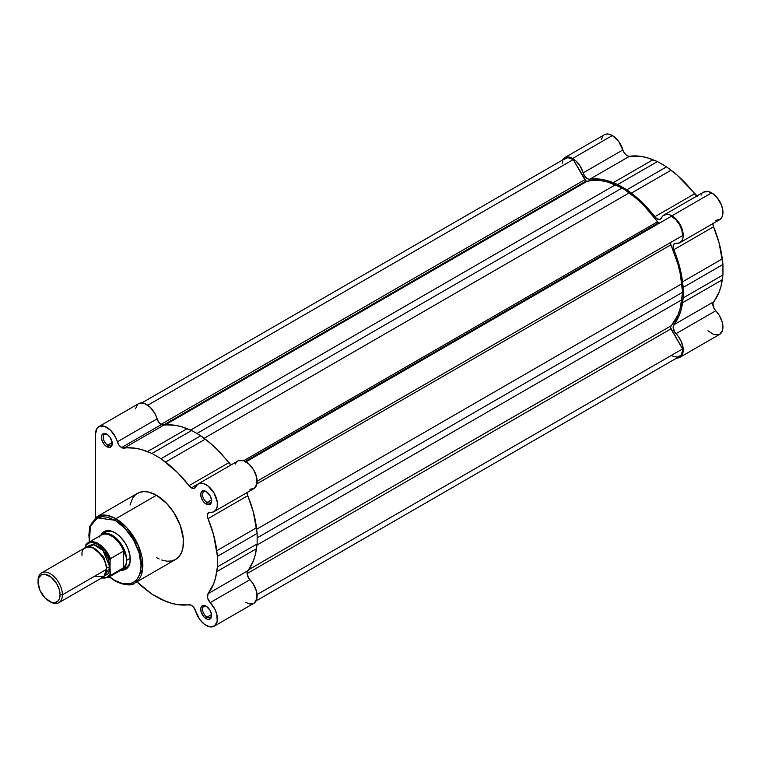 <?xml version="1.0" encoding="UTF-8"?>
<svg xmlns="http://www.w3.org/2000/svg" width="761" height="761" viewBox="0 0 761 761"><rect width="100%" height="100%" fill="white"/><g stroke="black" fill="none" stroke-linecap="round" stroke-linejoin="round"><path stroke-width="1.14" d="M697.38 196.243L677.242 175.23L666.569 166.83L657.466 161.57L646.783 157.641L640.781 156.347L628.615 156.271L626.655 155.415L623.991 152.466L618.741 141.498L612.367 135.534A15.962 9.218 -120 0 0 604.386 134.745L564.672 157.679A15.962 9.218 60 0 1 572.643 158.469L612.367 135.534L608.049 134.031L604.386 134.745M562.427 160.076A15.962 9.218 60 0 1 564.672 157.679L566.374 157.042L570.446 157.451L575.982 160.98L580.348 166.412L584.267 175.401L586.931 178.34L588.89 179.196L601.057 179.282L607.069 180.576L617.742 184.504L626.855 189.765L637.528 198.155L643.53 203.805L656.667 218.588L659.53 219.549L661.423 218.046A15.962 9.218 60 0 1 663.963 215.011A15.962 9.218 60 0 1 671.944 215.801L711.668 192.866A15.962 9.218 -120 0 0 703.687 192.076L663.963 215.011M656.21 225.009A79.791 46.069 -120 0 0 655.782 224.4A79.791 46.069 -120 0 1 656.21 225.009M644.947 230.65A79.791 46.069 60 0 1 645.376 231.268L644.947 230.65M719.64 334.374L722.484 330.512L722.912 325.955L722.332 322.464L719.288 315.358L714.103 308.547L712.886 303.62L719.126 292.062L721.019 286.212L722.95 274.997L722.95 264.486L719.126 243.016L713.114 225.494L712.876 223.097M715.74 220.395L720.429 219.168L722.322 216.333L722.76 209.903L721.399 204.909L717.271 197.822L713.609 194.188L708.329 191.525L703.668 192.086M701.87 193.77L701.147 195.111M602.988 135.905L601.295 139.634M707.987 330.75L713.514 334.479L718.593 334.84M562.217 160.495L564.672 157.679M696.895 195.996A6.383 3.681 -120 0 1 694.527 193.817L654.802 216.752L694.527 193.817A86.174 49.75 -120 0 0 671.078 170.217L631.354 193.142A86.174 49.75 60 0 1 654.802 216.752A6.383 3.681 60 0 0 660.405 219.263A6.383 3.681 60 0 0 661.423 218.046L663.097 215.629L667.036 214.26L670.26 214.973L673.894 217.113L677.547 220.757L680.543 225.351L683.036 232.837L683.083 237.356L681.799 240.857L679.354 242.93L674.379 243.653L673.162 246.022L673.399 248.428L679.411 265.95L683.226 287.411L683.226 297.932L681.295 309.137L679.411 314.987L673.171 326.555L674.379 331.473L678.479 336.638L681.38 341.794L683.188 348.89L682.76 353.446L681.637 355.758L678.879 357.775L676.472 358.041M666.569 166.83L626.855 189.765L617.742 184.504L657.466 161.57L666.569 166.83L626.855 189.765L631.354 193.142L671.078 170.217L666.569 166.83M722.95 274.997L683.226 297.932L683.226 287.411L722.95 264.486L722.95 274.997L683.226 297.932L682.55 302.745A86.174 49.75 60 0 1 673.837 324.785L713.552 301.86A86.174 49.75 -120 0 0 722.275 279.81L682.55 302.745L722.275 279.81L722.95 274.997M679.925 357.309L719.649 334.374A15.962 9.218 -120 0 0 715.74 310.764L676.025 333.689A15.962 9.218 60 0 1 679.925 357.309A15.962 9.218 60 0 1 676.719 358.05M673.837 324.785L713.552 301.86A6.383 3.681 -120 0 0 715.74 310.764L676.025 333.689A6.383 3.681 60 0 1 673.837 324.785M712.857 223.639A6.383 3.681 -120 0 0 713.552 226.778L673.837 249.713A6.383 3.681 60 0 1 674.455 243.606A6.383 3.681 60 0 1 676.025 243.33A15.962 9.218 60 0 0 679.925 242.645A15.962 9.218 60 0 0 682.37 229.86A15.962 9.218 60 0 0 671.944 215.801L711.668 192.866A15.962 9.218 -120 0 1 722.094 206.925A15.962 9.218 -120 0 1 719.649 219.72L679.925 242.645M682.55 281.827L722.275 258.892A86.174 49.75 -120 0 0 713.552 226.778L673.837 249.713A86.174 49.75 60 0 1 682.55 281.827L722.275 258.892L722.95 264.486L683.226 287.411L682.55 281.827M613.242 182.688L652.957 159.753A86.174 49.75 -120 0 0 629.509 156.281L589.785 179.216A86.174 49.75 60 0 1 613.242 182.688L652.957 159.753L657.466 161.57L617.742 184.504L613.242 182.688M583.173 172.871L622.888 149.936A6.383 3.681 -120 0 0 629.509 156.281L589.785 179.216A6.383 3.681 60 0 1 583.173 172.871L622.888 149.936A15.962 9.218 -120 0 0 612.367 135.534L572.643 158.469A15.962 9.218 60 0 1 583.173 172.871M563.749 159.696L566.878 157.888L568.857 157.869L573.223 159.601L586.103 181.042L163.149 425.237L586.103 181.042A2.549 1.474 -120 0 0 587.159 181.261L593.628 180.281L600.553 180.557L607.839 182.079L622.298 187.91L636.757 198.773L644.034 205.66L658.484 222.84L245.204 461.442L658.484 222.84A2.549 1.474 -120 0 0 659.749 222.973M245.974 461.86L671.364 216.267L675.739 219.577L679.449 224.495L681.856 230.174L682.541 235.615A15.001 8.656 -120 0 0 671.364 216.267L245.974 461.86L659.768 222.963L658.484 222.84A2.549 1.474 -120 0 1 657.428 221.822L243.587 460.757L657.428 221.822A84.642 48.866 -120 0 0 629.233 192.856L622.298 187.91L196.89 433.523L622.298 187.91L615.354 184.847L190.602 430.079L615.354 184.847A84.642 48.866 -120 0 0 587.159 181.261L164.89 425.057L587.159 181.261L586.103 181.042A2.549 1.474 -120 0 1 584.828 179.701L160.952 424.419L584.828 179.701L573.223 159.601A15.001 8.656 -120 0 0 565.147 158.507L141.784 402.93M562.17 163.548L562.74 161.399M256.086 600.905L679.449 356.481A15.001 8.656 -120 0 0 682.541 348.938L670.936 328.838L247.059 573.566L670.936 328.838A2.549 1.474 -120 0 1 670.755 326.031L248.476 569.827L670.755 326.031A84.642 48.866 -120 0 0 681.742 299.824L682.55 292.281L257.142 537.894L682.55 292.281L681.742 283.805L256.638 529.237L681.742 283.805A84.642 48.866 -120 0 0 670.755 244.899A2.549 1.474 -120 0 1 670.936 242.312L257.142 481.209L682.541 235.615L257.142 481.209L682.541 235.615L670.936 242.312L670.412 243.32L678.061 264.581L680.372 274.331L682.55 292.281L680.372 307.72L678.061 314.797L670.412 327.23L682.541 348.938L682.436 351.363L680.962 355.149L678.022 357.042L674.084 356.719L671.944 355.739M147.767 405.242L573.223 159.601L147.767 405.242M629.233 192.856L204.129 438.288L629.233 192.856M670.755 244.899L256.914 483.825L670.755 244.899M681.742 299.824L256.98 545.057L681.742 299.824M682.541 348.938L257.075 594.569L682.541 348.938M114.959 520.277C122.597 523.473 140.699 542.954 141.051 565.461C140.699 587.549 122.597 586.141 114.959 580.529A1.275 0.732 120 0 0 115.225 581.109A1.275 0.732 -60 0 1 114.959 580.529L109.546 576.743L114.959 580.529L122.54 583.601L129.456 583.82L133.413 582.355L136.657 579.663L139.063 575.839L140.547 571.045L141.051 565.461L139.063 552.79L133.413 539.749L124.947 528.334L114.959 520.277A1.275 0.732 -60 0 1 115.862 518.707A1.275 0.732 120 0 0 114.959 520.277L107.387 517.195L102.668 516.729L98.416 517.556L94.792 519.649L91.957 522.912L89.379 529.751L88.875 535.335L89.446 541.918L90.359 526.165L97.579 517.899L114.959 520.277M134.954 582.936L142.659 569.114L138.597 546.189L126.944 527.858L115.862 518.707A38.174 22.04 60 0 1 140.804 552.353A38.174 22.04 60 0 1 134.954 582.936A38.174 22.04 60 0 1 115.862 581.043A1.275 0.732 -60 0 1 115.225 581.109C125.441 585.466 132.014 586.075 134.954 582.936L175.572 559.487A38.174 22.04 -120 0 0 181.422 528.895A38.174 22.04 -120 0 0 156.49 495.259L115.862 518.707L156.49 495.259L148.652 492.072L143.762 491.596L139.368 492.443L135.62 494.602L132.68 497.989L130.017 505.057M206.612 606.46A6.383 3.681 -120 0 0 202.531 609.542A6.383 3.681 -120 0 0 207.04 617.114L206.136 618.674A7.658 4.423 60 0 1 200.723 609.295A7.658 4.423 60 0 1 206.136 606.165L204.062 605.442L201.636 606.346L200.828 608.134L201.132 611.93L204.062 617L207.192 619.169L209.151 619.359L211.139 617.704L211.453 614.27L209.969 610.208L206.136 606.165A7.658 4.423 60 0 1 211.558 615.544A7.658 4.423 60 0 1 206.136 618.674L207.04 617.114A6.383 3.681 60 0 1 202.873 611.483A6.383 3.681 60 0 1 203.853 606.374A6.383 3.681 60 0 1 206.612 606.46M206.612 491.796A6.383 3.681 -120 0 0 202.531 494.888A6.383 3.681 -120 0 0 207.04 502.45L206.136 504.01A7.658 4.423 60 0 1 200.723 494.631A7.658 4.423 60 0 1 206.136 491.501L204.062 490.788L201.636 491.682L200.828 493.47L201.132 497.266L203.13 501.223L205.08 503.287L209.151 504.695L211.139 503.04L211.453 499.606L209.969 495.544L206.136 491.501A7.658 4.423 60 0 1 211.558 500.89A7.658 4.423 60 0 1 206.136 504.01L207.04 502.45A6.383 3.681 60 0 1 202.873 496.828A6.383 3.681 60 0 1 203.853 491.711A6.383 3.681 60 0 1 206.612 491.796M107.311 434.474A6.383 3.681 -120 0 0 103.23 437.556A6.383 3.681 -120 0 0 107.739 445.118L106.835 446.678A7.658 4.423 60 0 1 101.422 437.299A7.658 4.423 60 0 1 106.835 434.17L104.771 433.456L102.335 434.35L101.527 436.139L101.831 439.934L103.829 443.891L105.779 445.956L109.85 447.363L111.838 445.708L112.152 442.274L109.85 436.966L106.835 434.17A7.658 4.423 60 0 1 106.835 434.179A7.658 4.423 60 0 1 112.257 443.558A7.658 4.423 60 0 1 106.835 446.678L107.739 445.118A6.383 3.681 60 0 1 103.572 439.497A6.383 3.681 60 0 1 104.552 434.379A6.383 3.681 60 0 1 107.311 434.474M105.655 532.186A20.423 11.796 60 0 1 115.425 532.947A20.423 11.796 -120 0 0 104.01 533.509M100.975 535.031A21.708 12.528 60 0 1 114.959 532.681L110.507 530.874L106.435 530.74L103.096 532.31L100.785 535.43M98.863 426.607L138.578 403.672A15.962 9.218 -120 0 1 157.08 418.864L117.365 441.799L157.08 418.864A6.383 3.681 -120 0 0 161.294 424.628L121.57 447.563A6.383 3.681 60 0 1 117.365 441.799A15.962 9.218 60 0 0 98.863 426.607A15.962 9.218 60 0 0 95.553 433.913L95.553 517.623L95.553 433.913L97.047 428.3L99.529 426.284L104.771 426.426L110.545 430.269L115.349 436.795L119.02 445.175L121.57 447.563L135.249 448.21L141.261 449.504L151.934 453.432L161.047 458.693L177.722 472.733L188.994 485.68L228.719 462.755A6.383 3.681 -120 0 0 231.087 464.923L217.446 449.808L211.434 444.158L200.761 435.758L191.658 430.498L180.975 426.569L174.973 425.285L161.294 424.628A6.383 3.681 -120 0 0 163.701 425.209L123.976 448.143A6.383 3.681 60 0 1 121.57 447.563L161.294 424.628L158.735 422.241L155.073 413.86L150.269 407.335L144.485 403.492L139.253 403.349M206.136 625.447A15.962 9.218 60 0 1 195.615 611.054L193.722 607.373L190.859 605.014L177.722 604.634L171.72 603.349L161.047 599.411L151.934 594.16L136.942 581.785A86.174 49.75 60 0 0 147.434 590.774L151.934 594.16L165.546 601.238A86.174 49.75 60 0 0 188.994 604.7A6.383 3.681 60 0 1 195.615 611.054L199.763 619.492L204.452 624.334L209.969 626.893L214.735 625.827L217.227 621.214L216.799 614.289L214.906 609.276L210.217 602.626A6.383 3.681 60 0 1 208.029 593.723L207.553 597.87L210.217 602.626A15.962 9.218 60 0 1 214.117 626.246A15.962 9.218 60 0 1 206.136 625.447M191.411 487.877L197.641 484.272L191.411 487.877L193.96 488.438L195.615 486.983A6.383 3.681 60 0 1 194.597 488.191A6.383 3.681 60 0 1 191.411 487.877A6.383 3.681 60 0 1 188.994 485.68L191.411 487.877M211.491 499.882L207.04 502.45L211.491 499.882M112.19 442.55L107.739 445.118L112.19 442.55M211.491 614.546L207.04 617.114L211.491 614.546M137.874 404.158L135.439 408.828M245.86 602.522L249.694 603.958L253.071 603.673M254.459 602.893L256.952 598.289L256.514 591.354L253.261 583.934L248.295 577.475L247.087 572.548L253.318 560.99L255.211 555.14L257.142 543.934L257.142 533.413L253.318 511.944L247.315 494.422L247.068 492.025M249.931 489.333L254.459 488.229L256.904 483.891L256.676 477.366L253.841 470.222L249.075 464.191L243.53 460.728L238.545 460.681L236.661 461.965L235.339 464.048M247.049 492.567A6.383 3.681 -120 0 0 247.744 495.706L208.029 518.641A86.174 49.75 60 0 1 216.742 550.755L256.467 527.82A86.174 49.75 -120 0 0 247.744 495.706L208.029 518.641A6.383 3.681 60 0 1 208.647 512.534A6.383 3.681 60 0 1 210.217 512.258A15.962 9.218 60 0 0 214.117 511.582A15.962 9.218 60 0 0 214.117 493.157A15.962 9.218 60 0 0 198.164 483.939A15.962 9.218 60 0 0 195.615 486.983L197.822 484.148L201.17 483.187L203.805 483.663L207.991 485.975L214.117 493.157L217.275 502.051L217.18 506.826L215.572 510.355L212.671 512.153L208.571 512.581L207.353 514.959L207.591 517.356L213.603 534.878L217.427 556.348L217.427 566.859L215.487 578.075L213.603 583.925L208.029 593.723L247.744 570.788A6.383 3.681 -120 0 0 249.931 579.692L210.217 602.626L249.931 579.692A15.962 9.218 -120 0 1 253.841 603.311L214.117 626.246M156.49 557.594L159.135 558.974M161.751 560.029L166.821 561.18L171.482 561L175.572 559.487L178.93 556.7L181.422 552.752L182.963 547.787L183.353 538.874L180.29 525.48L173.613 512.22L166.821 503.592L156.49 495.259A38.174 22.04 -120 0 0 137.399 493.366L96.78 516.824A38.174 22.04 60 0 1 115.862 518.707L106.873 515.302L96.78 516.824L89.589 526.641L89.17 542.079M200.761 435.758L191.658 430.498L151.934 453.432L161.047 458.693L200.761 435.758L205.27 439.145L165.546 462.079A86.174 49.75 60 0 1 188.994 485.68L228.719 462.755A86.174 49.75 -120 0 0 205.27 439.145L165.546 462.079L161.047 458.693L200.761 435.758M217.427 556.348L257.142 533.413L257.142 543.934L217.427 566.859L217.427 556.348L257.142 533.413L256.467 527.82L216.742 550.755L217.427 556.348M120.837 570.16L124.699 569.723L128.495 566.565L130.017 562.55L130.017 555.635L127.724 547.92L124.699 542.327L119.42 536.01L114.959 532.681A21.708 12.528 60 0 1 114.968 532.681A21.708 12.528 60 0 1 130.312 559.259A21.708 12.528 60 0 1 121.275 570.198M124.11 568.334A20.423 11.796 -120 0 0 130.302 558.726A20.423 11.796 60 0 1 126.079 567.563M211.539 614.993A6.383 3.681 60 0 1 210.236 617.428A6.383 3.681 60 0 1 207.04 617.114A6.383 3.681 -120 0 0 211.539 614.993M112.238 442.997A6.383 3.681 60 0 1 110.935 445.432A6.383 3.681 60 0 1 107.739 445.118A6.383 3.681 -120 0 0 112.238 442.997M211.539 500.329A6.383 3.681 60 0 1 210.236 502.764A6.383 3.681 60 0 1 207.04 502.45A6.383 3.681 -120 0 0 211.539 500.329M214.117 511.582L253.841 488.648A15.962 9.218 -120 0 0 253.841 470.222A15.962 9.218 -120 0 0 237.879 461.004L198.164 483.939M208.029 593.723L247.744 570.788A86.174 49.75 -120 0 0 256.467 548.738L216.742 571.673A86.174 49.75 60 0 1 208.029 593.723M257.142 543.934L256.467 548.738L216.742 571.673L217.427 566.859L257.142 543.934M147.434 451.615L187.149 428.681A86.174 49.75 -120 0 0 163.701 425.209L123.976 448.143A86.174 49.75 60 0 1 147.434 451.615L151.934 453.432L191.658 430.498L187.149 428.681L147.434 451.615M94.202 576.457L103.953 576.457L106.388 569.418C107.082 563.169 103.02 556.129 94.202 548.31C85.384 545.951 81.322 548.301 82.017 555.349M106.331 568.01A2.663 1.532 180 0 1 106.835 567.601L106.274 571.254L106.835 567.601L103.724 557.014L92.566 547.492L103.724 557.014L106.835 567.601A2.663 1.532 180 0 1 110.003 567.335A2.663 1.532 0 0 0 106.835 567.601M58.854 602.693L102.821 577.314A17.237 9.95 -120 0 0 106.388 569.418L62.421 594.807A17.237 9.95 60 0 1 58.854 602.693A17.237 9.95 60 0 1 49.636 601.475M49.065 601.161L50.236 601.837A17.237 9.95 -120 0 0 62.421 594.807L60.081 594.807A15.572 8.989 60 0 1 49.065 601.161A15.572 8.989 60 0 1 38.05 582.089L38.887 577.704L41.275 574.955L44.851 574.26L51.215 577.209L56.856 583.953L59.244 589.452L60.081 594.807L59.244 599.192L58.226 600.8L55.182 602.55L51.215 602.16L44.851 597.765L39.905 590.222L38.05 582.089A15.572 8.989 60 0 1 49.065 575.725A15.572 8.989 60 0 1 60.081 594.807L62.421 594.807A17.237 9.95 -120 0 0 50.236 573.699A17.237 9.95 -120 0 0 38.05 580.729A17.237 9.95 60 0 1 41.617 572.843A17.237 9.95 60 0 1 54.897 577.456A17.237 9.95 60 0 1 62.421 594.807L106.388 569.418A17.237 9.95 -120 0 0 98.863 552.077A17.237 9.95 -120 0 0 85.584 547.463L41.617 572.843M110.174 558.983L110.003 567.335L107.948 558.336L104.58 552.515L100.186 547.872L95.429 545.123L93.146 544.61L89.199 545.38L87.582 546.75L94.05 544.743L103.096 550.669L110.003 567.335L110.45 575.535A20.109 11.605 60 0 1 108.319 577.456L121.522 569.827A20.109 11.605 -120 0 0 123.986 567.43L110.45 575.535L123.272 568.134L123.272 551.221L126.003 556.082L126.697 560.305A20.423 11.796 60 0 1 122.464 569.656A20.423 11.796 60 0 1 120.514 570.417A20.423 11.796 -120 0 0 126.697 560.305L130.283 558.232L126.697 560.305L126.003 564.186L123.986 567.43A20.109 11.605 60 0 1 119.277 570.645M100.404 535.592A20.423 11.796 60 0 1 102.041 534.27A20.423 11.796 60 0 1 117.784 539.749A20.423 11.796 60 0 1 126.697 560.305A20.423 11.796 -120 0 0 116.585 538.55A20.423 11.796 -120 0 0 100.404 535.592M607.487 252.281L607.915 252.899M99.12 537.152A20.109 11.605 60 0 1 99.586 536.543A20.109 11.605 60 0 1 123.986 551.849A20.109 11.605 -120 0 0 101.413 535.002L88.209 542.631A20.109 11.605 60 0 1 110.45 558.622L123.272 551.221L110.278 558.793M85.841 544.838L85.622 545.875A19.472 11.244 60 0 1 97.808 544.41A19.472 11.244 60 0 1 110.003 559.944L110.45 558.622A20.109 11.605 -120 0 0 88.533 542.45A20.109 11.605 -120 0 0 86.079 544.553A20.109 11.605 60 0 1 88.209 542.631L85.841 544.838L85.622 547.435L85.622 545.875L86.602 544.6L89.161 542.945L92.357 542.555L97.808 544.41L104.932 550.802L110.003 559.944L110.003 574.736L106.464 577.666L101.508 577.751M123.586 551.173L123.272 568.134L123.586 551.173L123.586 567.915L126.003 564.186L126.697 560.305L126.003 556.082L123.586 551.173M104.428 575.934L107.948 573.975L109.765 569.951L110.003 567.335L104.428 575.934M107.995 577.628A20.109 11.605 -120 0 0 110.45 575.535L110.003 574.736A19.472 11.244 60 0 1 101.898 577.846M108.414 530.588L102.041 534.27M128.847 565.975L122.464 569.656M115.225 581.109L109.27 576.905M101.555 578.037L108.319 577.456"/></g></svg>
